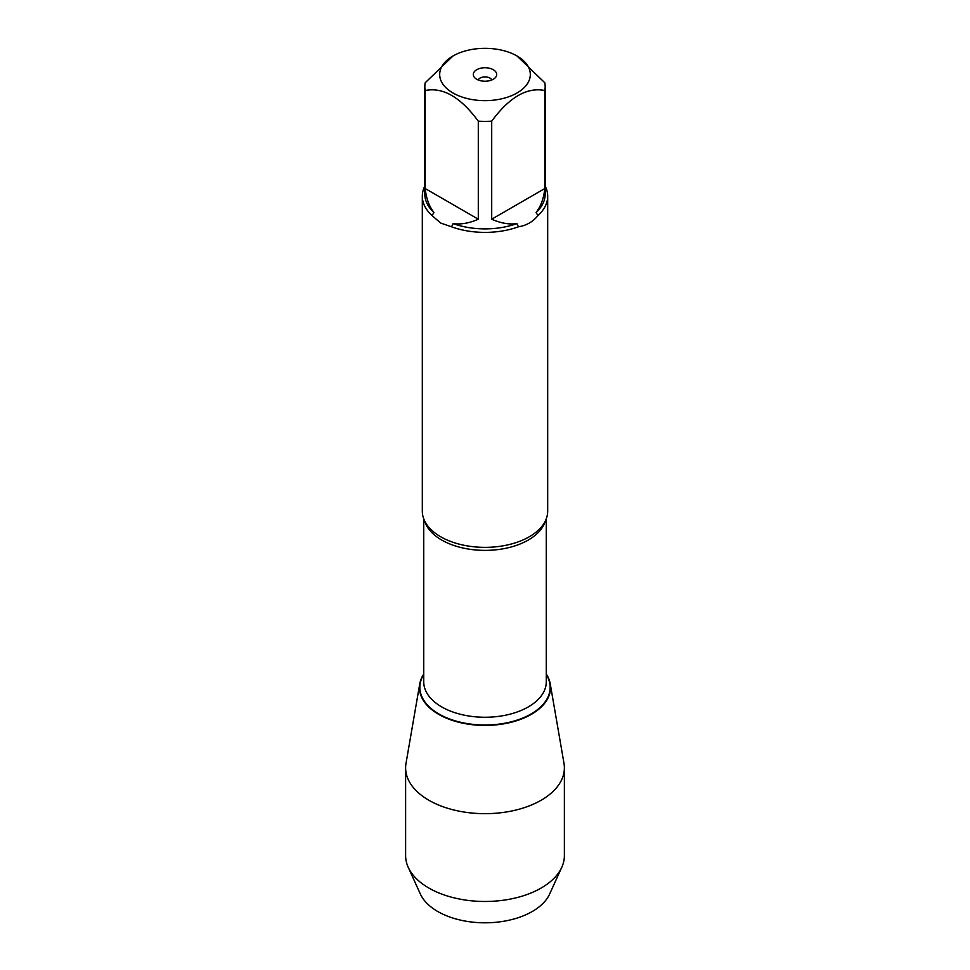 <?xml version="1.0" encoding="UTF-8"?>
<svg xmlns="http://www.w3.org/2000/svg" width="970" height="970" viewBox="0 0 970 970"><rect width="100%" height="100%" fill="white"/><g stroke="black" fill="none" stroke-linecap="round" stroke-linejoin="round"><path stroke-width="1.45" d="M422.314 196.195L422.314 511.166A62.686 36.193 0 0 0 429.637 528.141A62.686 36.193 0 0 0 440.671 536.762A62.686 36.193 0 0 0 540.363 528.141A62.686 36.193 0 0 0 547.686 511.166L547.686 196.195A62.686 36.193 180 0 1 538.01 215.522C532.942 221.79 526.431 225.549 518.465 226.798A62.686 36.193 180 0 1 451.535 226.798L440.671 223.052L431.989 215.522A62.686 36.193 180 0 1 422.314 196.195A62.686 36.193 180 0 1 424.824 186.058M545.176 186.058A62.686 36.193 180 0 1 547.686 196.195M490.056 48.5A45.311 26.154 0 0 0 452.966 55.993A45.311 26.154 0 0 0 452.966 92.987A45.311 26.154 0 0 0 517.034 92.987A45.311 26.154 0 0 0 517.034 55.993A45.311 26.154 0 0 0 490.056 48.5M452.966 55.993L425.2 82.765A60.176 34.75 0 0 0 424.824 86.645A60.176 34.75 0 0 0 425.2 90.513C442.89 86.936 460.592 97.158 478.295 121.165A60.176 34.75 0 0 0 491.705 121.165C509.408 97.158 527.11 86.936 544.8 90.513A60.176 34.75 0 0 0 545.176 86.645A60.176 34.75 0 0 0 544.8 82.765L517.034 55.993M425.2 90.513L425.2 188.544C426.242 198.389 429.164 206.392 433.966 212.563A60.176 34.75 180 0 1 424.824 194.145L424.824 86.645M491.705 121.165L491.705 219.208C500.762 223.209 509.153 224.688 516.889 223.609A60.176 34.75 180 0 1 453.111 223.609C460.847 224.688 469.237 223.209 478.295 219.208L478.295 121.165M545.176 86.645L545.176 194.145A60.176 34.75 180 0 1 536.034 212.563C540.836 206.392 543.758 198.389 544.8 188.544L544.8 90.513M451.535 226.798L453.111 223.609M516.889 223.609L518.465 226.798M433.966 212.563L431.989 215.522M538.01 215.522L536.034 212.563M546.268 674.101A65.56 37.854 180 0 1 485 725.414A65.56 37.854 180 0 1 423.732 674.101A65.56 37.854 0 0 0 419.767 683.802A65.56 37.854 0 0 0 438.646 714.332A65.56 37.854 0 0 0 513.069 721.777A65.56 37.854 0 0 0 550.232 683.802A65.56 37.854 0 0 0 546.268 674.101M493.269 69.719A11.688 6.754 180 0 1 495.67 77.248A11.688 6.754 180 0 1 485 81.237A11.688 6.754 180 0 1 474.33 77.248A11.688 6.754 180 0 1 478.368 68.931A11.688 6.754 180 0 1 493.269 69.719M544.8 188.544L491.705 219.208M478.295 219.208L425.2 188.544M491.851 79.964A7.081 4.086 0 0 0 490.008 78.109A7.081 4.086 0 0 0 483.157 77.054A7.081 4.086 0 0 0 478.149 79.964M419.767 683.802L406.018 763.281A79.382 45.832 0 0 0 405.618 767.84A79.382 45.832 0 0 0 428.873 800.25A79.382 45.832 0 0 0 515.373 810.18A79.382 45.832 0 0 0 564.382 767.84A79.382 45.832 0 0 0 563.982 763.281L550.232 683.802M405.618 767.84L405.618 855.649A79.382 45.832 0 0 0 408.212 867.265A79.382 45.832 0 0 0 428.873 888.047A79.382 45.832 0 0 0 505.758 899.881A79.382 45.832 0 0 0 561.788 867.265A79.382 45.832 0 0 0 564.382 855.649L564.382 767.84M561.788 867.265L549.65 894A66.833 38.582 180 0 1 502.472 921.464A66.833 38.582 180 0 1 437.737 911.497A66.833 38.582 180 0 1 420.349 894L408.212 867.265M545.467 520.708A61.268 35.381 180 0 1 485 550.378A61.268 35.381 180 0 1 424.533 520.708M423.732 518.817L423.732 681.874A61.268 35.381 0 0 0 485 717.254A61.268 35.381 0 0 0 546.268 681.874L546.268 518.817M546.268 674.574A65.172 37.624 180 0 1 485 725.002A65.172 37.624 180 0 1 423.732 674.574"/></g></svg>
